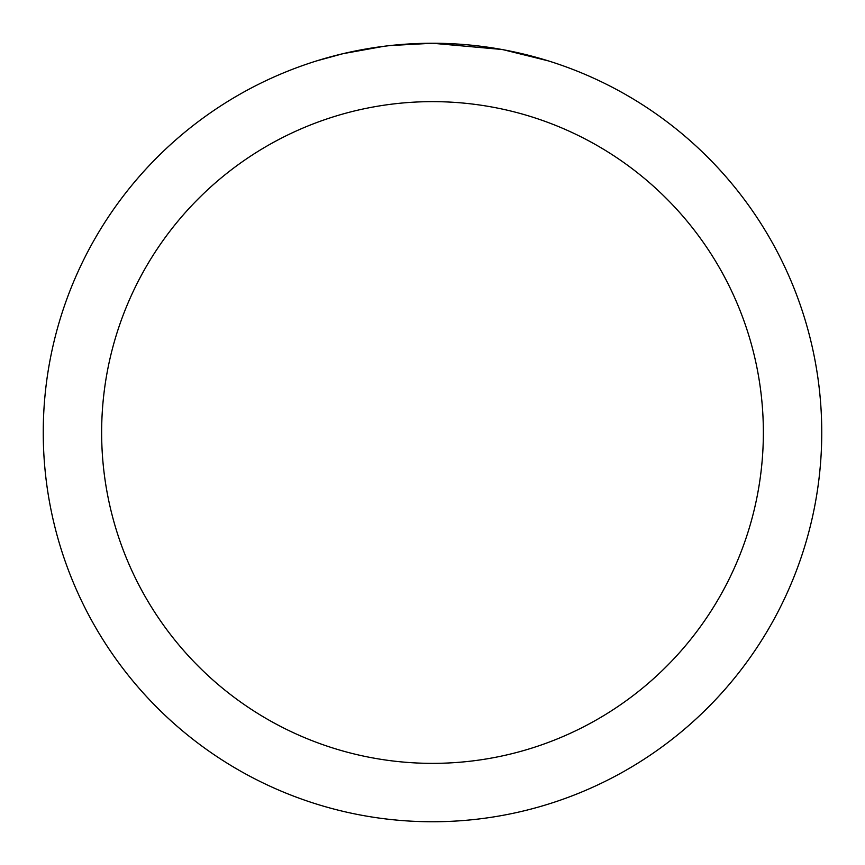 <?xml version="1.0" encoding="UTF-8"?>
<svg xmlns="http://www.w3.org/2000/svg" width="865" height="865" viewBox="0 0 865 865"><rect width="100%" height="100%" fill="white"/><g stroke="black" fill="none" stroke-linecap="round" stroke-linejoin="round"><path stroke-width="1.3" d="M440.263 43.326L445.68 43.477M480.432 46.213L482.075 46.418M501.646 49.446L432.5 43.25A389.25 389.25 0 0 1 821.75 432.5A389.25 389.25 0 0 1 432.5 821.75A389.25 389.25 0 0 1 43.25 432.5A389.25 389.25 0 0 1 432.5 43.25L390.429 45.531M503.484 49.781L548.14 60.831M432.5 101.638A330.863 330.863 0 0 1 763.363 432.5A330.863 330.863 0 0 1 432.5 763.363A330.863 330.863 0 0 1 101.638 432.5A330.863 330.863 0 0 1 432.5 101.638M388.601 45.737L383.855 46.299M316.871 60.831L342.962 53.695L383.855 46.31M403.966 44.299L406.118 44.147M374.307 47.629L381.465 46.613"/></g></svg>
